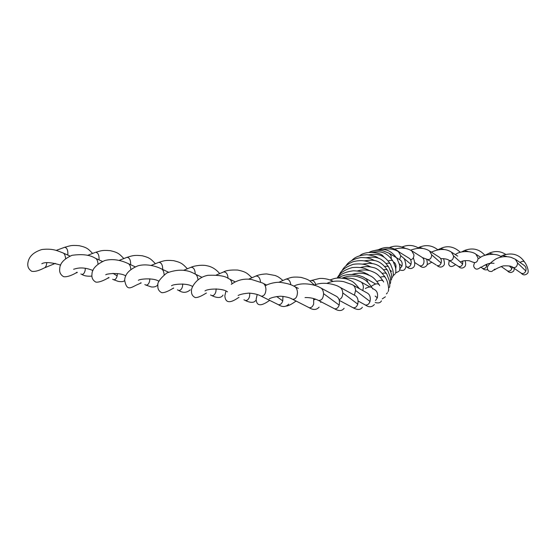 <?xml version="1.0" encoding="UTF-8"?>
<svg xmlns="http://www.w3.org/2000/svg" width="556" height="556" viewBox="0 0 556 556"><rect width="100%" height="100%" fill="white"/><g stroke="black" fill="none" stroke-linecap="round" stroke-linejoin="round"><path stroke-width="0.83" d="M520.458 272.628L521.257 273.218C523.265 273.997 524.781 273.239 525.809 270.96C526.462 268.458 525.865 266.56 524.016 265.281L516.003 259.666M512.25 267.061L512.834 267.415C515.641 268.048 517.219 266.588 517.56 263.03L515.342 259.242M502.784 255.419L506.683 256.511M525.809 270.96L517.56 263.03M527.644 273.253C529.277 271.314 526.72 264.732 524.655 262.133C523.884 260.945 522.362 261.042 520.089 262.411M506.648 270.292L507.419 270.855C509.386 271.599 510.867 270.841 511.874 268.59L512.152 267.005M489.252 253.161L493.04 254.217M511.874 268.59L509.317 265.935M487.737 269.528C485.847 270.285 484.074 269.868 482.441 268.291C484.345 268.979 485.784 268.207 486.757 265.97L487.028 264.163M473.01 262.084L473.58 262.418C476.27 262.981 477.764 261.501 478.077 257.998L475.866 254.182M464.552 250.499L468.235 251.576M486.757 265.97L485.576 264.767M457.671 265.893L458.429 266.407C460.292 267.054 461.695 266.261 462.634 264.03L462.787 261.098M448.636 260.125L449.206 260.451C451.84 260.966 453.314 259.464 453.606 255.955L451.368 252.09C445.995 248.567 439.351 248.581 431.421 252.111M440.72 248.442L444.355 249.575M462.634 264.03L453.606 255.955M436.217 265.003L427.397 259.457M443.674 265.566C441.686 267.589 439.455 267.568 436.981 265.511C438.823 266.109 440.199 265.295 441.11 263.064C441.742 260.354 441.103 258.38 439.198 257.157L430.087 251.305M422.588 257.678L427.369 259.443C429.976 259.916 431.421 258.387 431.706 254.856L429.427 250.916M419.321 247.246L422.963 248.497M441.11 263.064L431.706 254.856M418.897 265.212L419.676 265.719C421.504 266.289 422.873 265.448 423.769 263.203C424.402 260.403 423.748 258.387 421.802 257.157L412.33 251.194M410.571 259.715C412.726 259.423 413.859 257.796 413.977 254.836L411.648 250.798C406.916 247.941 401.314 247.364 394.836 249.053M418.744 248.136C413.469 245.029 408 244.612 402.335 246.885L405.623 248.469M406.061 266.394L406.874 266.908C408.702 267.45 410.064 266.588 410.96 264.315C411.6 261.417 410.919 259.346 408.917 258.109L399.104 252.028M399.59 259.638L400.793 255.767L398.395 251.618M405.296 248.4C399.896 245.676 394.586 245.404 389.374 247.58L391.452 247.92M410.96 264.315L400.793 255.767M399.813 268.812L401.939 266.171C402.593 263.176 401.891 261.049 399.827 259.791L389.68 253.585M391.327 258.804L391 255.44L388.943 253.161M379.519 249.213L382.208 249.401M401.939 266.171L399.222 263.752M395.726 268.659L395.754 268.576C396.421 265.476 395.691 263.287 393.558 262.008L393.363 261.89M384.432 257.546L382.32 255.239C377.003 251.395 364.243 251.423 359.746 255.718M378.817 258.408L377.739 257.734C376.634 256.566 373.041 255.558 366.967 254.711C359.906 255.1 354.867 257.018 351.844 260.465M391.605 271.397L390.194 270.16M395.344 273.427C396.011 272.614 396.032 270.487 395.399 267.047L393.252 261.695C392.633 260.145 390.958 259.923 388.227 261.021M374.841 260.646L374.605 260.549C371.832 259.492 370.713 257.581 360.781 257.546C353.477 258.881 348.487 261.688 345.811 265.97M392.779 276.561C393.44 275.804 393.46 273.642 392.842 270.098L390.659 264.566C390.173 263.127 388.651 262.793 386.107 263.558M391.181 279.988C391.848 279.202 391.862 276.978 391.222 273.309L389.019 267.707C388.602 266.303 387.164 265.914 384.696 266.519M390.145 283.657C390.798 282.928 390.819 280.669 390.194 276.895L387.935 271.064C387.546 269.639 386.093 269.222 383.584 269.806M369.684 270.633L369.302 270.48C366.432 269.271 363.158 266.616 352.316 267.575C344.4 269.785 339.375 273.288 337.242 278.083M389.269 287.521C389.923 286.875 389.937 284.568 389.318 280.613L387.011 274.615C386.594 273.072 385.023 272.662 382.306 273.378M369.114 275.234L367.467 274.129M388.088 291.525C389.499 290.037 387.838 281.121 385.781 278.292C385.266 276.54 383.452 276.193 380.353 277.249M367.884 282.365L366.731 279.411L364.646 277.819C362.665 276.624 359.662 275.609 355.638 274.775C348.681 273.906 342.906 274.991 338.312 278.021M383.64 282.017C382.882 279.904 380.672 279.737 377.01 281.517M375.508 300.608L377.309 297.828C378.129 293.693 377.107 290.892 374.23 289.426L372.624 288.488M362.846 290.517L363.409 287.104C363.144 284.081 361.991 282.184 359.94 281.399C356.306 279.953 353.706 277.541 342.684 278.132M377.309 297.828L375.189 296.084M379.706 285.645C378.56 283.108 375.891 283.24 371.707 286.041M363.77 304.125L365.299 304.966C367.447 305.334 369.017 304.167 370.011 301.456C370.859 297.154 369.789 294.263 366.8 292.79L353.345 285.297M354.401 295.18L355.597 290.482C355.326 287.334 354.123 285.367 351.99 284.582L343.691 281.642C337.228 280.544 331.675 281.1 327.032 283.324M342.211 278.083L343.566 278.035M370.011 301.456L355.597 290.482M372.68 288.905C371.881 286.521 369.434 286.375 365.341 288.481M351.468 306.877L353.06 307.732C355.208 308.066 356.778 306.863 357.765 304.125C358.62 299.656 357.515 296.689 354.443 295.208L340.474 287.563M339.077 299.601C341.481 298.767 342.711 296.536 342.781 292.908C342.489 289.634 341.252 287.605 339.063 286.833C336.915 285.082 323.321 280.787 314.244 285.228M330.118 280.002L333.1 281.433C332.001 280.363 325.031 277.917 319.443 278.493L310.999 280.571C313.23 280.203 314.814 281.565 315.759 284.651M357.765 304.125L342.781 292.908M332.912 307.927L334.524 308.775C336.644 309.066 338.194 307.836 339.167 305.084C340.022 300.476 338.889 297.439 335.768 295.973L321.229 288.182M317.219 299.851L318.56 300.483C321.667 300.56 323.335 298.287 323.571 293.658C323.272 290.281 322.014 288.21 319.79 287.445C317.003 285.402 303.131 281.28 293.867 286.104M296.174 301.039L294.77 301.943C291.42 304.313 288.689 305.689 286.569 306.071M310.22 280.905L310.999 280.571M339.167 305.084L323.571 293.658M307.572 306.87L309.164 307.683C311.228 307.941 312.736 306.69 313.681 303.93L313.64 298.53M291.247 298.655L292.581 299.274C295.618 299.302 297.251 296.994 297.467 292.352C297.168 288.898 295.91 286.799 293.686 286.055C291.163 284.526 286.91 283.317 280.933 282.441C275.255 281.607 266.63 284.526 265.233 285.874M269.82 300.393L269.014 300.789C259.186 307.676 256.469 304.584 256.135 299.253L257.192 294.548M285.165 279.487L285.951 279.154C288.606 278.904 290.232 280.787 290.83 284.797M276.881 303.937L278.403 304.695C280.398 304.91 281.85 303.645 282.761 300.9L282.935 296.369M278.396 304.695L261.244 296.195C264.169 296.167 265.733 293.846 265.942 289.217C265.643 285.708 264.399 283.602 262.21 282.886L251.771 279.55C244.348 278.299 237.509 279.904 231.261 284.366M239.031 297.39L238.183 297.808C229.802 303.604 225.354 302.93 224.846 295.792L225.931 291.163M255.044 276.401L255.823 276.075C258.491 275.908 260.062 277.924 260.521 282.121M282.761 300.9L276.68 296.522M243.924 299.788L245.356 300.483C247.267 300.664 248.65 299.392 249.519 296.668L249.825 293.13M206.443 293.026L205.303 293.651C201.008 296.341 197.686 297.655 195.337 297.592C192.619 296.355 191.34 294.193 191.5 291.129C190.652 288.772 195.844 277.43 208.062 275.296C218.557 274.942 225.375 276.047 228.516 278.598C230.344 279.112 231.518 280.836 232.047 283.762M222.824 272.266L223.588 271.953C226.25 271.884 227.745 274.025 228.064 278.389M210.543 294.986L211.885 295.618C213.706 295.764 215.026 294.492 215.853 291.789L216.18 288.842M192.522 286.486L192.619 286.562C187.282 282.747 173.09 284.137 171.498 285.77M173.528 288.022L172.151 288.87C167.606 291.594 164.124 292.866 161.726 292.685C158.898 291.219 157.619 288.932 157.89 285.826C157 282.851 159.975 278.577 166.814 272.996C177.489 269.028 186.712 269.271 194.468 273.726C196.47 274.337 197.644 276.36 197.978 279.779M190.27 267.589L191.014 267.29C193.627 267.304 195.038 269.549 195.239 274.004M177.447 289.857L178.691 290.434C180.429 290.552 181.687 289.273 182.472 286.597L182.785 283.963M140.876 282.782L139.375 283.782C131.807 286.528 127.025 292.942 124.655 280.217C124.947 274.205 129.367 269.41 137.909 265.831C147.083 263.196 157.327 266.797 160.767 268.576C162.748 269.187 163.874 271.265 164.152 274.796M158.022 262.647L158.745 262.376C161.344 262.495 162.665 264.865 162.713 269.479M144.831 284.589L145.978 285.11C147.632 285.2 148.827 283.928 149.571 281.28L149.87 278.813M108.677 277.479L107.134 278.563C102.165 281.28 98.405 282.462 95.847 282.107C92.859 280.426 91.559 277.889 91.948 274.49C91.928 269.111 96.181 264.475 104.716 260.576C114.237 257.942 123.675 261.473 127.588 263.315C129.485 263.891 130.57 265.942 130.834 269.465M126.261 257.609L126.956 257.352C129.499 257.567 130.736 260.02 130.66 264.719M112.673 279.279L113.737 279.751C115.3 279.821 116.44 278.542 117.149 275.922L117.434 273.559M76.895 272.231L75.38 273.309C70.299 276.019 66.366 277.145 63.586 276.68C60.541 274.845 59.256 272.197 59.735 268.743C59.86 263.349 63.982 258.867 72.106 255.287C82.225 253.925 89.829 254.836 94.909 258.026C96.709 258.568 97.745 260.569 98.023 264.03M94.951 252.549L87.452 255.392M123.814 258.533C119.234 253.842 118.219 252.514 110.283 250.673C101.672 249.929 100.956 250.909 95.618 252.306C98.092 252.612 99.246 255.141 99.072 259.902M117.149 275.922L113.035 273.33M80.877 273.99L81.857 274.421C83.351 274.462 84.429 273.191 85.103 270.598L85.367 268.27M46.822 262.703C46.482 265.81 45.543 267.603 44.007 268.075C38.767 270.786 34.68 271.856 31.748 271.293C28.627 269.333 27.341 266.581 27.89 263.03C28.759 256.657 33.443 252.146 41.936 249.505C53.466 248.198 58.123 251.173 62.626 252.778C64.336 253.279 65.323 255.246 65.594 258.665M63.996 247.524L64.621 247.295C67.033 247.691 68.103 250.283 67.839 255.093M527.623 273.288C525.288 275.415 523.161 275.394 521.257 273.218L512.854 267.422M512.834 267.415C511.937 266.136 508.712 265.629 503.166 265.9C498.76 267.464 495.841 268.84 494.416 270.014M515.322 259.235L510.992 257.303C505.209 255.989 499.969 256.657 495.285 259.298C488.967 263.704 486.417 267.005 487.626 269.187C487.966 270.841 489.349 271.606 491.775 271.495L494.944 269.076M500.588 256.49L503.152 255.246C512.243 252.355 519.318 254.516 524.377 261.723M513.779 270.939C511.478 273.045 509.359 273.017 507.419 270.855L501.13 266.477M494.041 263.329C488.279 262.613 484.964 265.094 480.898 267.436M474.539 263.002C473.691 264.837 473.49 266.109 473.92 266.817C475.331 269.778 477.604 269.875 480.745 267.102M485.061 255.246L489.627 252.994C495.34 250.707 500.678 251.159 505.647 254.342M513.82 270.862L514.37 268.388M478.89 258.658C482.525 254.148 496.675 252.549 501.29 256.893M473.58 262.418L469.299 260.778C465.622 260.347 462.682 260.736 460.486 261.932M464.969 266.477C462.752 268.624 460.577 268.597 458.429 266.407L449.234 260.465L448.685 264.156C449.658 267.2 451.965 267.311 455.614 264.503M461.508 251.958L464.927 250.332C472.836 247.503 479.487 249.164 484.888 255.308M480.766 257.345L476.506 254.585M489.28 264.037L489.162 263.544M455.378 254.599C460.25 250.443 471.933 250.839 475.846 254.175M482.434 268.291L481.107 267.353M449.206 260.451C447.9 259.228 445.064 258.616 440.7 258.603M427.029 264.691L431.797 262.244M438.26 249.575L441.103 248.268C447.802 245.328 454.21 246.669 460.326 252.278M457.72 256.142L452.014 252.487M465.101 266.248C465.852 264.983 465.845 263.113 465.094 260.639M418.154 247.767L419.717 247.072C426.243 244.543 432.227 245.411 437.676 249.686M443.855 265.24C444.675 264.795 444.578 262.585 443.577 258.596M410.55 250.214C417.945 247.427 424.235 247.656 429.42 250.909M426.542 265.761C424.353 267.881 422.067 267.867 419.683 265.719L414.63 262.495M426.772 265.344C427.501 265.024 427.467 262.925 426.674 259.054M413.914 266.929C411.669 269.097 409.32 269.09 406.874 266.908M414.185 266.421C415.123 264.705 414.839 261.841 413.323 257.838M410.133 259.068L409.8 258.7M382.584 249.429C388.762 248.261 394.03 248.991 398.388 251.611M406.867 266.908L405.852 266.261M405.053 268.833C404.254 270.515 402.44 270.862 399.611 269.868M378.844 249.505L379.97 249.025M379.977 249.018C386.941 246.162 393.523 247.288 399.736 252.396M405.359 268.249C406.77 267.172 405.157 260.083 403.941 258.227M401.091 260.778L400.744 260.403M369.017 252.368C373.034 250.29 377.67 249.776 382.924 250.832L388.929 253.161M399 271.279L395.497 273.024M374.313 250.575C381.951 248.817 389.367 247.747 396.824 258.387M399.34 270.626C400.028 269.681 400.035 267.568 399.368 264.281L397.269 259.145M394.864 263.016L394.517 262.64M394.968 274.15L393.05 275.748M371.679 252.278C378.956 251.27 385.718 250.735 392.786 260.889M392.376 277.354L391.626 278.264M368.663 254.836C376.113 253.863 382.952 253.327 390.159 263.711M366.265 257.727C373.931 256.663 381.055 256.052 388.491 266.797M341.898 270.946C343.65 267.241 347.285 264.197 352.796 261.8C360.066 259.812 366.592 260.416 372.374 263.62M364.354 260.84C372.249 259.666 379.692 258.957 387.379 270.098M339.25 275.018C340.932 270.411 345.693 266.824 353.526 264.267C364.131 262.953 368.121 265.761 370.762 266.95M362.588 264.121C370.713 262.835 378.49 262.043 386.427 273.587M387.546 292.637L386.392 293.922M360.497 267.512C364.437 266.324 368.635 266.324 373.076 267.512C376.843 268.061 380.867 271.286 385.162 277.201M337.207 278.118C340.321 274.143 345.776 271.696 353.581 270.793C363.186 271.258 363.791 272.662 367.46 274.122M385.405 296.793L382.271 298.892M375.536 283.942L365.848 278.466M357.404 270.96C361.581 269.681 365.911 269.639 370.4 270.835C375.001 272.697 377.538 273.128 382.98 280.849M381.444 300.865C380.471 302.86 378.393 303.409 375.203 302.506M369.983 286.959L361.219 282.08M352.101 274.414C356.917 272.906 361.636 272.815 366.251 274.129C370.88 276.207 372.909 275.88 379.004 284.394M374.348 304.535C371.881 307.343 368.864 307.489 365.299 304.973L358.12 301.005M320.534 302.339L321.604 302.005M342.197 278.083C346.742 276.096 351.719 275.581 357.126 276.54C362.679 278.403 365.785 278.758 371.936 287.556M362.373 307.253C360.531 310.012 357.425 310.172 353.06 307.739L339.299 300.386M315.69 299.218L314.314 299.753M329.965 279.946C334.093 278.792 335.963 276.902 346.499 278.91C352.428 281.343 353.498 281.322 359.225 288.481M344.122 308.267C342.065 311.103 338.861 311.277 334.524 308.782M334.517 308.775L318.567 300.483C314.557 298.412 310.046 297.432 305.022 297.543M309.907 281.037L310.985 280.578M295.792 301.38L296.299 301.102M283.018 296.876L283.206 296.397M319.095 307.155C316.51 310.039 313.195 310.213 309.164 307.69L292.595 299.274M292.574 299.267C289.878 297.634 285.853 296.619 280.481 296.223C275.283 296.654 271.509 297.543 269.153 298.892M278.744 282.344L285.944 279.161C290.295 277.889 291.448 276.395 301.13 277.402C309.609 279.87 309.122 280.175 314.439 285.152M298.363 288.411L295.111 286.771M288.71 304.16C285.86 307.107 282.42 307.287 278.403 304.702M261.23 296.188C258.352 294.527 254.287 293.498 249.018 293.109C243.736 293.561 240.102 294.36 238.121 295.5M248.574 279.202L255.816 276.082C258.45 274.838 262.043 274.122 266.602 273.927L275.269 275.526C277.632 276.721 277.451 275.922 282.9 280.46M266.665 285.082L263.586 283.56M255.524 300.622C253.39 304.083 246.836 301.359 245.356 300.49M227.508 291.858C222.393 287.869 207.673 288.675 204.976 290.934M216.27 275.025L223.581 271.96C226.063 270.411 230.803 269.778 237.794 270.07C246.371 271.912 247.114 273.26 251.924 277.715M235.174 281.836L229.823 279.23M223.005 295.062C220.621 299.434 214.178 296.8 211.885 295.625M183.556 270.334L191.007 267.297C193.3 266.053 201.877 264.378 207.277 265.824C211.899 266.727 216.034 269.306 219.676 273.559M201.939 277.291L195.698 274.31M173.069 288.425L173.715 288.112M190.235 289.857C186.677 292.922 182.834 293.116 178.698 290.44M159.037 281.336C153.56 277.5 139.493 278.98 138.368 280.328M151.1 265.414L158.738 262.376C163.61 261.049 164.527 259.874 173.548 260.66C181.638 262.585 182.556 263.871 187.358 268.75M168.433 272.169L161.914 269.111M140.244 283.379L141.203 282.928M157.96 284.498C156.757 286.451 154.554 287.271 151.343 286.952L145.985 285.117M125.774 275.929C120.159 272.099 105.994 273.781 105.744 274.782M119.067 260.403L126.949 257.358C131.48 256.107 133.37 254.731 142.433 255.809C149.835 257.748 150.808 258.971 155.381 263.676M135.205 266.824L128.651 263.801M107.947 278.188L109.101 277.673M124.433 280.745C123.557 281.67 121.507 281.892 118.275 281.405L113.737 279.758M92.998 270.494C81.183 265.824 75.616 268.951 73.594 269.236M102.401 261.424L95.903 258.477M76.151 272.968L77.36 272.44M91.399 276.137C87.236 276.422 84.06 275.845 81.864 274.421M60.687 265.122C51.326 262.314 45.036 261.855 41.811 263.739M56.142 250.415L64.621 247.302M69.98 256.059L63.544 253.182M64.621 247.295C69.952 245.926 70.668 244.974 79.154 245.682C87.083 247.503 87.883 248.65 92.595 253.418M44.723 267.77L55.35 263.384"/></g></svg>
